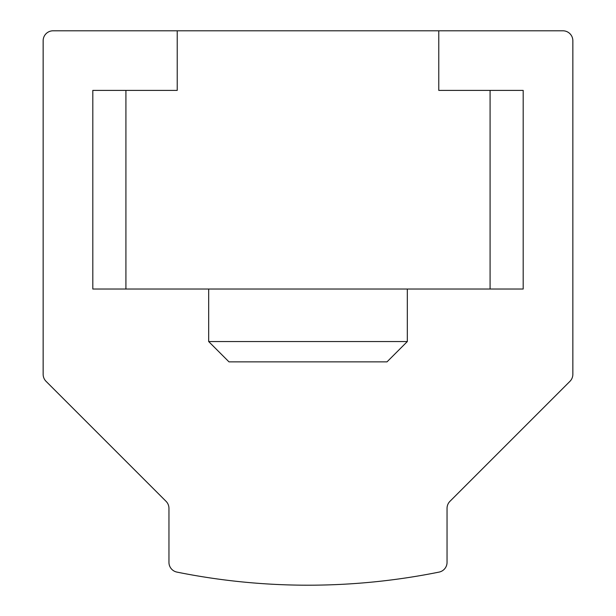 <?xml version="1.0" encoding="UTF-8"?>
<svg xmlns="http://www.w3.org/2000/svg" width="616" height="616" viewBox="0 0 616 616"><rect width="100%" height="100%" fill="white"/><g stroke="black" fill="none" stroke-linecap="round" stroke-linejoin="round"><path stroke-width="0.92" d="M125.918 90.39L92.808 90.39L92.808 289.027L125.918 289.027L125.918 90.39L177.231 90.39L177.231 30.8L438.769 30.8L438.769 90.39L490.082 90.39L490.082 289.027L125.918 289.027M490.082 289.027L523.192 289.027L523.192 90.39L490.082 90.39M523.192 90.39L523.192 289.027M438.769 30.8L562.916 30.8A9.933 9.933 0 0 1 572.849 40.733L572.849 374.305A9.933 9.933 0 0 1 569.946 381.327L449.957 501.316A9.933 9.933 0 0 0 447.047 508.339L447.047 562.362A9.933 9.933 0 0 1 439.085 572.095A662.131 662.131 0 0 1 176.915 572.095A9.933 9.933 0 0 1 168.953 562.362L168.953 508.339A9.933 9.933 0 0 0 166.043 501.316L46.054 381.327A9.933 9.933 0 0 1 43.151 374.305L43.151 40.733A9.933 9.933 0 0 1 53.084 30.8L177.231 30.8M208.678 341.557L228.99 361.861L387.01 361.861L407.322 341.557L208.678 341.557L208.678 289.027M407.322 341.557L407.322 289.027"/></g></svg>
